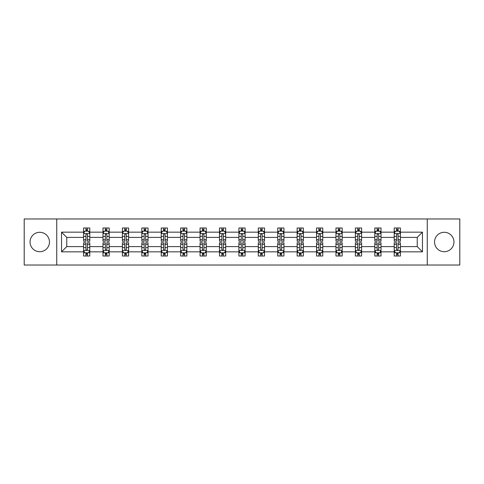<?xml version="1.0" encoding="UTF-8"?>
<svg xmlns="http://www.w3.org/2000/svg" width="484" height="484" viewBox="0 0 484 484"><rect width="100%" height="100%" fill="white"/><g stroke="black" fill="none" stroke-linecap="round" stroke-linejoin="round"><path stroke-width="0.73" d="M444.245 232.29A9.71 9.71 0 0 0 434.535 242A9.71 9.71 0 0 0 444.245 251.71A9.71 9.71 0 0 0 453.95 242A9.71 9.71 0 0 0 444.245 232.29M39.755 232.29A9.71 9.71 0 0 0 30.05 242A9.71 9.71 0 0 0 39.755 251.71A9.71 9.71 0 0 0 49.465 242A9.71 9.71 0 0 0 39.755 232.29M427.257 265.026L459.8 265.026L459.8 218.974L427.257 218.974L427.257 265.026L56.743 265.026L56.743 218.974L24.2 218.974L24.2 265.026L56.743 265.026M400.431 251.831L400.431 246.604L417.238 246.604L422.465 251.831L400.431 251.831L400.431 256L398.072 256L398.072 252.829M427.257 218.974L56.743 218.974M394.212 251.831L381.017 251.831L381.017 246.604L394.212 246.604L394.212 256L400.431 256L400.431 252.678L399.264 252.678M381.017 251.831L381.017 256L378.651 256L378.651 252.829M374.798 251.831L361.602 251.831L361.602 246.604L374.798 246.604L374.798 256L381.017 256L381.017 252.678L379.849 252.678M361.602 251.831L361.602 256L359.237 256L359.237 252.829M355.383 251.831L342.188 251.831L342.188 246.604L355.383 246.604L355.383 256L361.602 256L361.602 252.678L360.435 252.678M342.188 251.831L342.188 256L339.822 256L339.822 252.829M335.963 251.831L322.774 251.831L322.774 246.604L335.963 246.604L335.963 256L342.188 256L342.188 252.678L341.02 252.678M322.774 251.831L322.774 256L320.408 256L320.408 252.829M316.548 251.831L303.359 251.831L303.359 246.604L316.548 246.604L316.548 256L322.774 256L322.774 252.678L321.6 252.678M303.359 251.831L303.359 256L300.994 256L300.994 252.829M297.134 251.831L283.945 251.831L283.945 246.604L297.134 246.604L297.134 256L303.359 256L303.359 252.678L302.185 252.678M283.945 251.831L283.945 256L281.579 256L281.579 252.829M277.719 251.831L264.524 251.831L264.524 246.604L277.719 246.604L277.719 256L283.945 256L283.945 252.678L282.771 252.678M264.524 251.831L264.524 256L262.165 256L262.165 252.829M258.305 251.831L245.11 251.831L245.11 246.604L258.305 246.604L258.305 256L264.524 256L264.524 252.678L263.356 252.678M245.11 251.831L245.11 256L242.744 256L242.744 252.829M238.89 251.831L225.695 251.831L225.695 246.604L238.89 246.604L238.89 256L245.11 256L245.11 252.678L243.942 252.678M225.695 251.831L225.695 256L223.33 256L223.33 252.829M219.476 251.831L206.281 251.831L206.281 246.604L219.476 246.604L219.476 256L225.695 256L225.695 252.678L224.528 252.678M206.281 251.831L206.281 256L203.915 256L203.915 252.829M200.055 251.831L186.866 251.831L186.866 246.604L200.055 246.604L200.055 256L206.281 256L206.281 252.678L205.113 252.678M186.866 251.831L186.866 256L184.501 256L184.501 252.829M180.641 251.831L167.452 251.831L167.452 246.604L180.641 246.604L180.641 256L186.866 256L186.866 252.678L185.693 252.678M167.452 251.831L167.452 256L165.086 256L165.086 252.829M161.226 251.831L148.037 251.831L148.037 246.604L161.226 246.604L161.226 256L167.452 256L167.452 252.678L166.278 252.678M148.037 251.831L148.037 256L145.672 256L145.672 252.829M141.812 251.831L128.617 251.831L128.617 246.604L141.812 246.604L141.812 256L148.037 256L148.037 252.678L146.864 252.678M128.617 251.831L128.617 256L126.257 256L126.257 252.829M122.398 251.831L109.203 251.831L109.203 246.604L122.398 246.604L122.398 256L128.617 256L128.617 252.678L127.449 252.678M109.203 251.831L109.203 256L106.837 256L106.837 252.829M102.983 251.831L89.788 251.831L89.788 246.604L102.983 246.604L102.983 256L109.203 256L109.203 252.678L108.035 252.678M89.788 251.831L89.788 256L87.422 256L87.422 252.829M83.569 251.831L61.535 251.831L61.535 232.169L83.569 232.169L83.569 237.396L66.762 237.396L66.762 246.604L83.569 246.604L83.569 256L89.788 256L89.788 252.678L88.62 252.678M84.736 231.322L83.569 231.322L83.569 228L83.569 232.169M85.928 231.171L85.928 228L83.569 228L89.788 228L89.788 232.169L102.983 232.169L102.983 228L109.203 228L109.203 232.169L122.398 232.169L122.398 228L128.617 228L128.617 232.169L141.812 232.169L141.812 228L148.037 228L148.037 232.169L161.226 232.169L161.226 228L167.452 228L167.452 232.169L180.641 232.169L180.641 228L186.866 228L186.866 232.169L200.055 232.169L200.055 228L206.281 228L206.281 232.169L219.476 232.169L219.476 228L225.695 228L225.695 232.169L238.89 232.169L238.89 228L245.11 228L245.11 232.169L258.305 232.169L258.305 228L264.524 228L264.524 232.169L277.719 232.169L277.719 228L283.945 228L283.945 232.169L297.134 232.169L297.134 228L303.359 228L303.359 232.169L316.548 232.169L316.548 228L322.774 228L322.774 232.169L335.963 232.169L335.963 228L342.188 228L342.188 232.169L355.383 232.169L355.383 228L361.602 228L361.602 232.169L374.798 232.169L374.798 228L381.017 228L381.017 232.169L394.212 232.169L394.212 228L400.431 228L400.431 232.169L422.465 232.169L422.465 251.831M394.212 232.169L394.212 237.396L381.017 237.396L381.017 232.169M374.798 232.169L374.798 237.396L361.602 237.396L361.602 232.169M355.383 232.169L355.383 237.396L342.188 237.396L342.188 232.169M335.963 232.169L335.963 237.396L322.774 237.396L322.774 232.169M316.548 232.169L316.548 237.396L303.359 237.396L303.359 232.169M297.134 232.169L297.134 237.396L283.945 237.396L283.945 232.169M277.719 232.169L277.719 237.396L264.524 237.396L264.524 232.169M258.305 232.169L258.305 237.396L245.11 237.396L245.11 232.169M238.89 232.169L238.89 237.396L225.695 237.396L225.695 232.169M219.476 232.169L219.476 237.396L206.281 237.396L206.281 232.169M200.055 232.169L200.055 237.396L186.866 237.396L186.866 232.169M180.641 232.169L180.641 237.396L167.452 237.396L167.452 232.169M161.226 232.169L161.226 237.396L148.037 237.396L148.037 232.169M141.812 232.169L141.812 237.396L128.617 237.396L128.617 232.169M122.398 232.169L122.398 237.396L109.203 237.396L109.203 232.169M102.983 232.169L102.983 237.396L89.788 237.396L89.788 232.169M61.535 232.169L66.762 237.396M417.238 246.604L417.238 237.396L400.431 237.396L400.431 232.169M396.577 231.11L398.072 231.11M377.163 231.11L378.651 231.11M357.743 231.11L359.237 231.11M338.328 231.11L339.822 231.11M318.914 231.11L320.408 231.11M299.499 231.11L300.994 231.11M280.085 231.11L281.579 231.11M260.67 231.11L262.165 231.11M241.256 231.11L242.744 231.11M221.835 231.11L223.33 231.11M202.421 231.11L203.915 231.11M183.006 231.11L184.501 231.11M163.592 231.11L165.086 231.11M144.178 231.11L145.672 231.11M124.763 231.11L126.257 231.11M105.349 231.11L106.837 231.11M85.928 231.11L87.422 231.11M85.928 252.89L87.422 252.89M105.349 252.89L106.837 252.89M124.763 252.89L126.257 252.89M144.178 252.89L145.672 252.89M163.592 252.89L165.086 252.89M183.006 252.89L184.501 252.89M202.421 252.89L203.915 252.89M221.835 252.89L223.33 252.89M241.256 252.89L242.744 252.89M260.67 252.89L262.165 252.89M280.085 252.89L281.579 252.89M299.499 252.89L300.994 252.89M318.914 252.89L320.408 252.89M338.328 252.89L339.822 252.89M357.743 252.89L359.237 252.89M377.163 252.89L378.651 252.89M396.577 252.89L398.072 252.89M66.762 246.604L61.535 251.831M422.465 232.169L417.238 237.396M87.422 229.616L85.928 229.616M83.569 239.695L83.569 241.256L85.928 241.256L85.928 239.695L83.569 239.695L83.569 237.396M89.788 237.396L89.788 241.256L87.422 241.256L87.422 234.595C86.926 233.633 86.43 233.633 85.928 234.595L85.928 239.695M88.62 231.322L89.788 231.322L89.788 228L87.422 228L87.422 231.171M89.788 233.663L88.542 231.171L84.809 231.171L83.569 233.663M85.928 254.384L87.422 254.384M89.788 244.305L89.788 242.744L87.422 242.744L87.422 244.305L89.788 244.305L89.788 246.604M83.569 246.604L83.569 242.744L85.928 242.744L85.928 249.405C86.43 250.367 86.926 250.367 87.422 249.405L87.422 244.305M84.736 252.678L83.569 252.678L83.569 256L85.928 256L85.928 252.829M83.569 250.337L84.809 252.829L88.542 252.829L89.788 250.337M106.837 229.616L105.349 229.616M104.151 231.322L102.983 231.322L102.983 228L105.349 228L105.349 231.171M102.983 239.695L102.983 241.256L105.349 241.256L105.349 239.695L102.983 239.695L102.983 237.396M109.203 237.396L109.203 241.256L106.837 241.256L106.837 234.595C106.341 233.633 105.845 233.633 105.349 234.595L105.349 239.695M108.035 231.322L109.203 231.322L109.203 228L106.837 228L106.837 231.171M109.203 233.663L107.962 231.171L104.223 231.171L102.983 233.663M126.257 229.616L124.763 229.616M123.565 231.322L122.398 231.322L122.398 228L124.763 228L124.763 231.171M122.398 239.695L122.398 241.256L124.763 241.256L124.763 239.695L122.398 239.695L122.398 237.396M128.617 237.396L128.617 241.256L126.257 241.256L126.257 234.595C125.755 233.633 125.259 233.633 124.763 234.595L124.763 239.695M127.449 231.322L128.617 231.322L128.617 228L126.257 228L126.257 231.171M128.617 233.663L127.377 231.171L123.644 231.171L122.398 233.663M105.349 254.384L106.837 254.384M109.203 244.305L109.203 242.744L106.837 242.744L106.837 244.305L109.203 244.305L109.203 246.604M102.983 246.604L102.983 242.744L105.349 242.744L105.349 249.405C105.845 250.367 106.341 250.367 106.837 249.405L106.837 244.305M104.151 252.678L102.983 252.678L102.983 256L105.349 256L105.349 252.829M102.983 250.337L104.223 252.829L107.962 252.829L109.203 250.337M124.763 254.384L126.257 254.384M128.617 244.305L128.617 242.744L126.257 242.744L126.257 244.305L128.617 244.305L128.617 246.604M122.398 246.604L122.398 242.744L124.763 242.744L124.763 249.405C125.259 250.367 125.755 250.367 126.257 249.405L126.257 244.305M123.565 252.678L122.398 252.678L122.398 256L124.763 256L124.763 252.829M122.398 250.337L123.644 252.829L127.377 252.829L128.617 250.337M145.672 229.616L144.178 229.616M142.98 231.322L141.812 231.322L141.812 228L144.178 228L144.178 231.171M141.812 239.695L141.812 241.256L144.178 241.256L144.178 239.695L141.812 239.695L141.812 237.396M148.037 237.396L148.037 241.256L145.672 241.256L145.672 234.595C145.176 233.633 144.674 233.633 144.178 234.595L144.178 239.695M146.864 231.322L148.037 231.322L148.037 228L145.672 228L145.672 231.171M148.037 233.663L146.791 231.171L143.058 231.171L141.812 233.663M144.178 254.384L145.672 254.384M148.037 244.305L148.037 242.744L145.672 242.744L145.672 244.305L148.037 244.305L148.037 246.604M141.812 246.604L141.812 242.744L144.178 242.744L144.178 249.405C144.674 250.367 145.17 250.367 145.672 249.405L145.672 244.305M142.98 252.678L141.812 252.678L141.812 256L144.178 256L144.178 252.829M141.812 250.337L143.058 252.829L146.791 252.829L148.037 250.337M165.086 229.616L163.592 229.616M162.4 231.322L161.226 231.322L161.226 228L163.592 228L163.592 231.171M161.226 239.695L161.226 241.256L163.592 241.256L163.592 239.695L161.226 239.695L161.226 237.396M167.452 237.396L167.452 241.256L165.086 241.256L165.086 234.595C164.59 233.633 164.088 233.633 163.592 234.595L163.592 239.695M166.278 231.322L167.452 231.322L167.452 228L165.086 228L165.086 231.171M167.452 233.663L166.206 231.171L162.473 231.171L161.226 233.663M163.592 254.384L165.086 254.384M167.452 244.305L167.452 242.744L165.086 242.744L165.086 244.305L167.452 244.305L167.452 246.604M161.226 246.604L161.226 242.744L163.592 242.744L163.592 249.405C164.088 250.367 164.584 250.367 165.086 249.405L165.086 244.305M162.4 252.678L161.226 252.678L161.226 256L163.592 256L163.592 252.829M161.226 250.337L162.473 252.829L166.206 252.829L167.452 250.337M184.501 229.616L183.006 229.616M181.815 231.322L180.641 231.322L180.641 228L183.006 228L183.006 231.171M180.641 239.695L180.641 241.256L183.006 241.256L183.006 239.695L180.641 239.695L180.641 237.396M186.866 237.396L186.866 241.256L184.501 241.256L184.501 234.595C184.005 233.633 183.509 233.633 183.006 234.595L183.006 239.695M185.693 231.322L186.866 231.322L186.866 228L184.501 228L184.501 231.171M186.866 233.663L185.62 231.171L181.887 231.171L180.641 233.663M183.006 254.384L184.501 254.384M186.866 244.305L186.866 242.744L184.501 242.744L184.501 244.305L186.866 244.305L186.866 246.604M180.641 246.604L180.641 242.744L183.006 242.744L183.006 249.405C183.503 250.367 184.005 250.367 184.501 249.405L184.501 244.305M181.815 252.678L180.641 252.678L180.641 256L183.006 256L183.006 252.829M180.641 250.337L181.887 252.829L185.62 252.829L186.866 250.337M203.915 229.616L202.421 229.616M201.229 231.322L200.055 231.322L200.055 228L202.421 228L202.421 231.171M200.055 239.695L200.055 241.256L202.421 241.256L202.421 239.695L200.055 239.695L200.055 237.396M206.281 237.396L206.281 241.256L203.915 241.256L203.915 234.595C203.419 233.633 202.923 233.633 202.421 234.595L202.421 239.695M205.113 231.322L206.281 231.322L206.281 228L203.915 228L203.915 231.171M206.281 233.663L205.034 231.171L201.302 231.171L200.055 233.663M202.421 254.384L203.915 254.384M206.281 244.305L206.281 242.744L203.915 242.744L203.915 244.305L206.281 244.305L206.281 246.604M200.055 246.604L200.055 242.744L202.421 242.744L202.421 249.405C202.917 250.367 203.419 250.367 203.915 249.405L203.915 244.305M201.229 252.678L200.055 252.678L200.055 256L202.421 256L202.421 252.829M200.055 250.337L201.302 252.829L205.034 252.829L206.281 250.337M223.33 229.616L221.835 229.616M220.643 231.322L219.476 231.322L219.476 228L221.835 228L221.835 231.171M219.476 239.695L219.476 241.256L221.835 241.256L221.835 239.695L219.476 239.695L219.476 237.396M225.695 237.396L225.695 241.256L223.33 241.256L223.33 234.595C222.834 233.633 222.338 233.633 221.835 234.595L221.835 239.695M224.528 231.322L225.695 231.322L225.695 228L223.33 228L223.33 231.171M225.695 233.663L224.449 231.171L220.716 231.171L219.476 233.663M221.835 254.384L223.33 254.384M225.695 244.305L225.695 242.744L223.33 242.744L223.33 244.305L225.695 244.305L225.695 246.604M219.476 246.604L219.476 242.744L221.835 242.744L221.835 249.405C222.338 250.367 222.834 250.367 223.33 249.405L223.33 244.305M220.643 252.678L219.476 252.678L219.476 256L221.835 256L221.835 252.829M219.476 250.337L220.716 252.829L224.449 252.829L225.695 250.337M242.744 229.616L241.256 229.616M240.058 231.322L238.89 231.322L238.89 228L241.256 228L241.256 231.171M238.89 239.695L238.89 241.256L241.256 241.256L241.256 239.695L238.89 239.695L238.89 237.396M245.11 237.396L245.11 241.256L242.744 241.256L242.744 234.595C242.248 233.633 241.752 233.633 241.256 234.595L241.256 239.695M243.942 231.322L245.11 231.322L245.11 228L242.744 228L242.744 231.171M245.11 233.663L243.869 231.171L240.131 231.171L238.89 233.663M241.256 254.384L242.744 254.384M245.11 244.305L245.11 242.744L242.744 242.744L242.744 244.305L245.11 244.305L245.11 246.604M238.89 246.604L238.89 242.744L241.256 242.744L241.256 249.405C241.752 250.367 242.248 250.367 242.744 249.405L242.744 244.305M240.058 252.678L238.89 252.678L238.89 256L241.256 256L241.256 252.829M238.89 250.337L240.131 252.829L243.869 252.829L245.11 250.337M262.165 229.616L260.67 229.616M259.472 231.322L258.305 231.322L258.305 228L260.67 228L260.67 231.171M258.305 239.695L258.305 241.256L260.67 241.256L260.67 239.695L258.305 239.695L258.305 237.396M264.524 237.396L264.524 241.256L262.165 241.256L262.165 234.595C261.662 233.633 261.166 233.633 260.67 234.595L260.67 239.695M263.356 231.322L264.524 231.322L264.524 228L262.165 228L262.165 231.171M264.524 233.663L263.284 231.171L259.551 231.171L258.305 233.663M281.579 229.616L280.085 229.616M278.887 231.322L277.719 231.322L277.719 228L280.085 228L280.085 231.171M277.719 239.695L277.719 241.256L280.085 241.256L280.085 239.695L277.719 239.695L277.719 237.396M283.945 237.396L283.945 241.256L281.579 241.256L281.579 234.595C281.083 233.633 280.581 233.633 280.085 234.595L280.085 239.695M282.771 231.322L283.945 231.322L283.945 228L281.579 228L281.579 231.171M283.945 233.663L282.698 231.171L278.966 231.171L277.719 233.663M300.994 229.616L299.499 229.616M298.307 231.322L297.134 231.322L297.134 228L299.499 228L299.499 231.171M297.134 239.695L297.134 241.256L299.499 241.256L299.499 239.695L297.134 239.695L297.134 237.396M303.359 237.396L303.359 241.256L300.994 241.256L300.994 234.595C300.497 233.633 299.995 233.633 299.499 234.595L299.499 239.695M302.185 231.322L303.359 231.322L303.359 228L300.994 228L300.994 231.171M303.359 233.663L302.113 231.171L298.38 231.171L297.134 233.663M320.408 229.616L318.914 229.616M317.722 231.322L316.548 231.322L316.548 228L318.914 228L318.914 231.171M316.548 239.695L316.548 241.256L318.914 241.256L318.914 239.695L316.548 239.695L316.548 237.396M322.774 237.396L322.774 241.256L320.408 241.256L320.408 234.595C319.912 233.633 319.416 233.633 318.914 234.595L318.914 239.695M321.6 231.322L322.774 231.322L322.774 228L320.408 228L320.408 231.171M322.774 233.663L321.527 231.171L317.794 231.171L316.548 233.663M339.822 229.616L338.328 229.616M337.136 231.322L335.963 231.322L335.963 228L338.328 228L338.328 231.171M335.963 239.695L335.963 241.256L338.328 241.256L338.328 239.695L335.963 239.695L335.963 237.396M342.188 237.396L342.188 241.256L339.822 241.256L339.822 234.595C339.326 233.633 338.83 233.633 338.328 234.595L338.328 239.695M341.02 231.322L342.188 231.322L342.188 228L339.822 228L339.822 231.171M342.188 233.663L340.942 231.171L337.209 231.171L335.963 233.663M359.237 229.616L357.743 229.616M356.551 231.322L355.383 231.322L355.383 228L357.743 228L357.743 231.171M355.383 239.695L355.383 241.256L357.743 241.256L357.743 239.695L355.383 239.695L355.383 237.396M361.602 237.396L361.602 241.256L359.237 241.256L359.237 234.595C358.741 233.633 358.245 233.633 357.743 234.595L357.743 239.695M360.435 231.322L361.602 231.322L361.602 228L359.237 228L359.237 231.171M361.602 233.663L360.356 231.171L356.623 231.171L355.383 233.663M260.67 254.384L262.165 254.384M264.524 244.305L264.524 242.744L262.165 242.744L262.165 244.305L264.524 244.305L264.524 246.604M258.305 246.604L258.305 242.744L260.67 242.744L260.67 249.405C261.166 250.367 261.662 250.367 262.165 249.405L262.165 244.305M259.472 252.678L258.305 252.678L258.305 256L260.67 256L260.67 252.829M258.305 250.337L259.551 252.829L263.284 252.829L264.524 250.337M280.085 254.384L281.579 254.384M283.945 244.305L283.945 242.744L281.579 242.744L281.579 244.305L283.945 244.305L283.945 246.604M277.719 246.604L277.719 242.744L280.085 242.744L280.085 249.405C280.581 250.367 281.077 250.367 281.579 249.405L281.579 244.305M278.887 252.678L277.719 252.678L277.719 256L280.085 256L280.085 252.829M277.719 250.337L278.966 252.829L282.698 252.829L283.945 250.337M299.499 254.384L300.994 254.384M303.359 244.305L303.359 242.744L300.994 242.744L300.994 244.305L303.359 244.305L303.359 246.604M297.134 246.604L297.134 242.744L299.499 242.744L299.499 249.405C299.995 250.367 300.491 250.367 300.994 249.405L300.994 244.305M298.307 252.678L297.134 252.678L297.134 256L299.499 256L299.499 252.829M297.134 250.337L298.38 252.829L302.113 252.829L303.359 250.337M318.914 254.384L320.408 254.384M322.774 244.305L322.774 242.744L320.408 242.744L320.408 244.305L322.774 244.305L322.774 246.604M316.548 246.604L316.548 242.744L318.914 242.744L318.914 249.405C319.41 250.367 319.912 250.367 320.408 249.405L320.408 244.305M317.722 252.678L316.548 252.678L316.548 256L318.914 256L318.914 252.829M316.548 250.337L317.794 252.829L321.527 252.829L322.774 250.337M338.328 254.384L339.822 254.384M342.188 244.305L342.188 242.744L339.822 242.744L339.822 244.305L342.188 244.305L342.188 246.604M335.963 246.604L335.963 242.744L338.328 242.744L338.328 249.405C338.824 250.367 339.326 250.367 339.822 249.405L339.822 244.305M337.136 252.678L335.963 252.678L335.963 256L338.328 256L338.328 252.829M335.963 250.337L337.209 252.829L340.942 252.829L342.188 250.337M357.743 254.384L359.237 254.384M361.602 244.305L361.602 242.744L359.237 242.744L359.237 244.305L361.602 244.305L361.602 246.604M355.383 246.604L355.383 242.744L357.743 242.744L357.743 249.405C358.245 250.367 358.741 250.367 359.237 249.405L359.237 244.305M356.551 252.678L355.383 252.678L355.383 256L357.743 256L357.743 252.829M355.383 250.337L356.623 252.829L360.356 252.829L361.602 250.337M378.651 229.616L377.163 229.616M375.965 231.322L374.798 231.322L374.798 228L377.163 228L377.163 231.171M374.798 239.695L374.798 241.256L377.163 241.256L377.163 239.695L374.798 239.695L374.798 237.396M381.017 237.396L381.017 241.256L378.651 241.256L378.651 234.595C378.155 233.633 377.659 233.633 377.163 234.595L377.163 239.695M379.849 231.322L381.017 231.322L381.017 228L378.651 228L378.651 231.171M381.017 233.663L379.777 231.171L376.038 231.171L374.798 233.663M377.163 254.384L378.651 254.384M381.017 244.305L381.017 242.744L378.651 242.744L378.651 244.305L381.017 244.305L381.017 246.604M374.798 246.604L374.798 242.744L377.163 242.744L377.163 249.405C377.659 250.367 378.155 250.367 378.651 249.405L378.651 244.305M375.965 252.678L374.798 252.678L374.798 256L377.163 256L377.163 252.829M374.798 250.337L376.038 252.829L379.777 252.829L381.017 250.337M398.072 229.616L396.577 229.616M395.38 231.322L394.212 231.322L394.212 228L396.577 228L396.577 231.171M394.212 239.695L394.212 241.256L396.577 241.256L396.577 239.695L394.212 239.695L394.212 237.396M400.431 237.396L400.431 241.256L398.072 241.256L398.072 234.595C397.57 233.633 397.074 233.633 396.577 234.595L396.577 239.695M399.264 231.322L400.431 231.322L400.431 228L398.072 228L398.072 231.171M400.431 233.663L399.191 231.171L395.458 231.171L394.212 233.663M396.577 254.384L398.072 254.384M400.431 244.305L400.431 242.744L398.072 242.744L398.072 244.305L400.431 244.305L400.431 246.604M394.212 246.604L394.212 242.744L396.577 242.744L396.577 249.405C397.074 250.367 397.57 250.367 398.072 249.405L398.072 244.305M395.38 252.678L394.212 252.678L394.212 256L396.577 256L396.577 252.829M394.212 250.337L395.458 252.829L399.191 252.829L400.431 250.337M89.758 233.597L83.599 233.597M89.788 239.695L87.422 239.695M85.928 236.355L83.569 236.355M89.788 236.355L87.422 236.355M87.422 230.408L85.928 230.408M83.599 250.403L89.758 250.403M83.569 244.305L85.928 244.305M87.422 247.645L89.788 247.645M83.569 247.645L85.928 247.645M85.928 253.592L87.422 253.592M109.172 233.597L103.013 233.597M109.203 239.695L106.837 239.695M105.349 236.355L102.983 236.355M109.203 236.355L106.837 236.355M106.837 230.408L105.349 230.408M128.587 233.597L122.428 233.597M128.617 239.695L126.257 239.695M124.763 236.355L122.398 236.355M128.617 236.355L126.257 236.355M126.257 230.408L124.763 230.408M103.013 250.403L109.172 250.403M102.983 244.305L105.349 244.305M106.837 247.645L109.203 247.645M102.983 247.645L105.349 247.645M105.349 253.592L106.837 253.592M122.428 250.403L128.587 250.403M122.398 244.305L124.763 244.305M126.257 247.645L128.617 247.645M122.398 247.645L124.763 247.645M124.763 253.592L126.257 253.592M148.001 233.597L141.842 233.597M148.037 239.695L145.672 239.695M144.178 236.355L141.812 236.355M148.037 236.355L145.672 236.355M145.672 230.408L144.178 230.408M141.842 250.403L148.001 250.403M141.812 244.305L144.178 244.305M145.672 247.645L148.037 247.645M141.812 247.645L144.178 247.645M144.178 253.592L145.672 253.592M167.422 233.597L161.257 233.597M167.452 239.695L165.086 239.695M163.592 236.355L161.226 236.355M167.452 236.355L165.086 236.355M165.086 230.408L163.592 230.408M161.257 250.403L167.422 250.403M161.226 244.305L163.592 244.305M165.086 247.645L167.452 247.645M161.226 247.645L163.592 247.645M163.592 253.592L165.086 253.592M186.836 233.597L180.671 233.597M186.866 239.695L184.501 239.695M183.006 236.355L180.641 236.355M186.866 236.355L184.501 236.355M184.501 230.408L183.006 230.408M180.671 250.403L186.836 250.403M180.641 244.305L183.006 244.305M184.501 247.645L186.866 247.645M180.641 247.645L183.006 247.645M183.006 253.592L184.501 253.592M206.251 233.597L200.092 233.597M206.281 239.695L203.915 239.695M202.421 236.355L200.055 236.355M206.281 236.355L203.915 236.355M203.915 230.408L202.421 230.408M200.092 250.403L206.251 250.403M200.055 244.305L202.421 244.305M203.915 247.645L206.281 247.645M200.055 247.645L202.421 247.645M202.421 253.592L203.915 253.592M225.665 233.597L219.506 233.597M225.695 239.695L223.33 239.695M221.835 236.355L219.476 236.355M225.695 236.355L223.33 236.355M223.33 230.408L221.835 230.408M219.506 250.403L225.665 250.403M219.476 244.305L221.835 244.305M223.33 247.645L225.695 247.645M219.476 247.645L221.835 247.645M221.835 253.592L223.33 253.592M245.079 233.597L238.921 233.597M245.11 239.695L242.744 239.695M241.256 236.355L238.89 236.355M245.11 236.355L242.744 236.355M242.744 230.408L241.256 230.408M238.921 250.403L245.079 250.403M238.89 244.305L241.256 244.305M242.744 247.645L245.11 247.645M238.89 247.645L241.256 247.645M241.256 253.592L242.744 253.592M264.494 233.597L258.335 233.597M264.524 239.695L262.165 239.695M260.67 236.355L258.305 236.355M264.524 236.355L262.165 236.355M262.165 230.408L260.67 230.408M283.908 233.597L277.749 233.597M283.945 239.695L281.579 239.695M280.085 236.355L277.719 236.355M283.945 236.355L281.579 236.355M281.579 230.408L280.085 230.408M303.329 233.597L297.164 233.597M303.359 239.695L300.994 239.695M299.499 236.355L297.134 236.355M303.359 236.355L300.994 236.355M300.994 230.408L299.499 230.408M322.743 233.597L316.578 233.597M322.774 239.695L320.408 239.695M318.914 236.355L316.548 236.355M322.774 236.355L320.408 236.355M320.408 230.408L318.914 230.408M342.158 233.597L335.999 233.597M342.188 239.695L339.822 239.695M338.328 236.355L335.963 236.355M342.188 236.355L339.822 236.355M339.822 230.408L338.328 230.408M361.572 233.597L355.413 233.597M361.602 239.695L359.237 239.695M357.743 236.355L355.383 236.355M361.602 236.355L359.237 236.355M359.237 230.408L357.743 230.408M258.335 250.403L264.494 250.403M258.305 244.305L260.67 244.305M262.165 247.645L264.524 247.645M258.305 247.645L260.67 247.645M260.67 253.592L262.165 253.592M277.749 250.403L283.908 250.403M277.719 244.305L280.085 244.305M281.579 247.645L283.945 247.645M277.719 247.645L280.085 247.645M280.085 253.592L281.579 253.592M297.164 250.403L303.329 250.403M297.134 244.305L299.499 244.305M300.994 247.645L303.359 247.645M297.134 247.645L299.499 247.645M299.499 253.592L300.994 253.592M316.578 250.403L322.743 250.403M316.548 244.305L318.914 244.305M320.408 247.645L322.774 247.645M316.548 247.645L318.914 247.645M318.914 253.592L320.408 253.592M335.999 250.403L342.158 250.403M335.963 244.305L338.328 244.305M339.822 247.645L342.188 247.645M335.963 247.645L338.328 247.645M338.328 253.592L339.822 253.592M355.413 250.403L361.572 250.403M355.383 244.305L357.743 244.305M359.237 247.645L361.602 247.645M355.383 247.645L357.743 247.645M357.743 253.592L359.237 253.592M380.987 233.597L374.828 233.597M381.017 239.695L378.651 239.695M377.163 236.355L374.798 236.355M381.017 236.355L378.651 236.355M378.651 230.408L377.163 230.408M374.828 250.403L380.987 250.403M374.798 244.305L377.163 244.305M378.651 247.645L381.017 247.645M374.798 247.645L377.163 247.645M377.163 253.592L378.651 253.592M400.401 233.597L394.242 233.597M400.431 239.695L398.072 239.695M396.577 236.355L394.212 236.355M400.431 236.355L398.072 236.355M398.072 230.408L396.577 230.408M394.242 250.403L400.401 250.403M394.212 244.305L396.577 244.305M398.072 247.645L400.431 247.645M394.212 247.645L396.577 247.645M396.577 253.592L398.072 253.592"/></g></svg>
